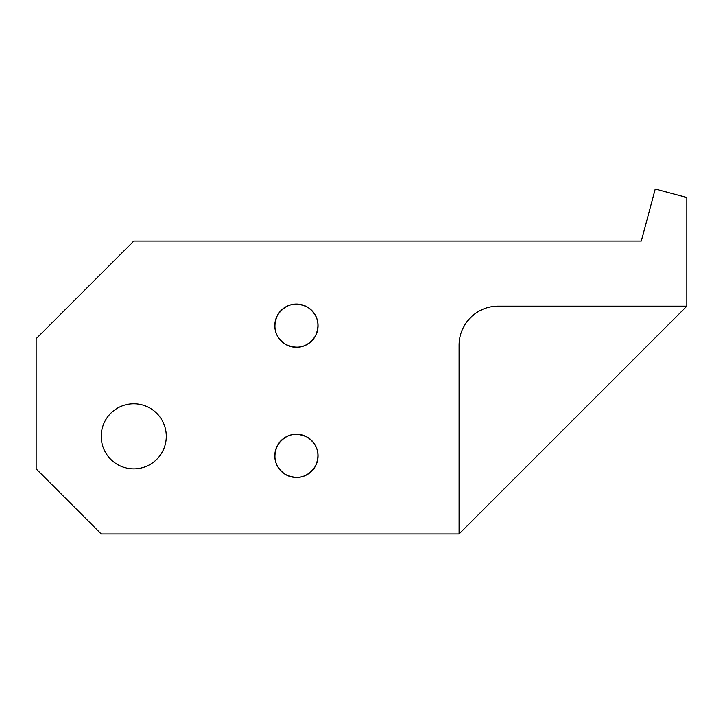 <?xml version="1.0" encoding="UTF-8"?>
<svg xmlns="http://www.w3.org/2000/svg" width="723" height="723" viewBox="0 0 723 723"><rect width="100%" height="100%" fill="white"/><g stroke="black" fill="none" stroke-linecap="round" stroke-linejoin="round"><path stroke-width="1.08" d="M277.451 445.485C285.178 434.261 295.237 431.55 307.637 437.352C317.876 444.871 320.47 454.496 315.409 466.218C307.682 477.442 297.623 480.153 285.224 474.351C274.984 466.832 272.39 457.207 277.451 445.485A21.627 21.627 0 0 1 306.796 436.873A21.627 21.627 0 0 1 315.409 466.218A21.627 21.627 0 0 1 286.064 474.83A21.627 21.627 0 0 1 277.451 445.485M277.451 315.345C285.178 304.121 295.237 301.41 307.637 307.212C317.876 314.731 320.47 324.356 315.409 336.078C307.682 347.302 297.623 350.013 285.224 344.211C274.984 336.692 272.39 327.067 277.451 315.345A21.627 21.627 0 0 0 286.064 344.69A21.627 21.627 0 0 0 315.409 336.078A21.627 21.627 0 0 0 306.796 306.733A21.627 21.627 0 0 0 277.451 315.345M686.85 197.533L686.85 306.191L498.147 306.191A39.042 39.042 0 0 0 459.105 345.233L459.105 533.935L101.22 533.935L36.15 468.865L36.15 338.726L133.755 241.121L641.301 241.121L655.246 189.065L686.85 197.533M105.206 420.732A32.535 32.535 0 0 0 118.156 464.88A32.535 32.535 0 0 0 162.304 451.929A32.535 32.535 0 0 0 149.354 407.781A32.535 32.535 0 0 0 105.206 420.732M459.105 533.935L686.85 306.191"/></g></svg>
